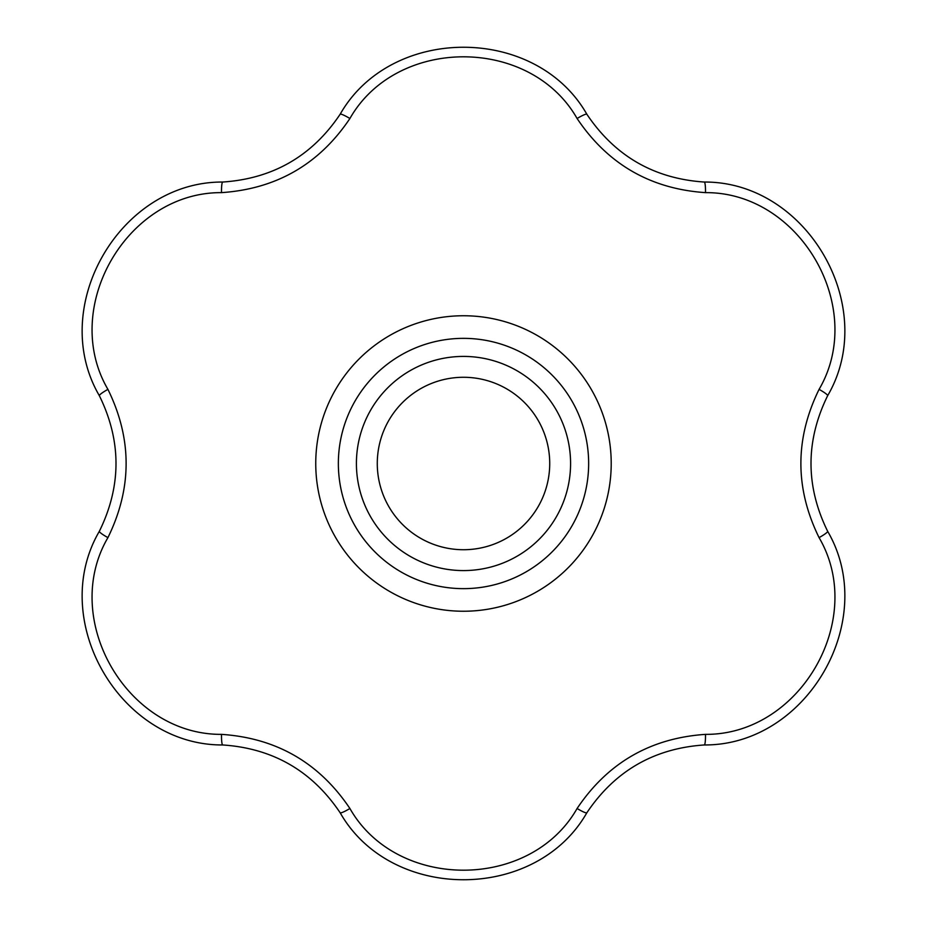 <?xml version="1.0" encoding="UTF-8"?>
<svg xmlns="http://www.w3.org/2000/svg" width="927" height="927" viewBox="0 0 927 927"><rect width="100%" height="100%" fill="white"/><g stroke="black" fill="none" stroke-linecap="round" stroke-linejoin="round"><path stroke-width="1.39" d="M338.355 463.5A125.145 125.145 0 0 1 463.5 338.355A125.145 125.145 0 0 1 588.645 463.5A125.145 125.145 0 0 1 463.5 588.645A125.145 125.145 0 0 1 338.355 463.5M577.092 118.505C530.314 36.257 396.71 36.246 349.908 118.505C319.259 164.195 276.466 188.899 221.518 192.631C126.906 192.016 60.093 307.718 107.926 389.375C132.179 438.772 132.179 488.181 107.926 537.625C60.093 619.259 126.883 734.972 221.518 734.369C276.42 738.066 319.212 762.782 349.908 808.495C396.686 890.743 530.29 890.754 577.092 808.495C607.741 762.805 650.534 738.101 705.482 734.369C800.094 734.984 866.907 619.282 819.074 537.625C794.821 488.228 794.821 438.819 819.074 389.375C866.907 307.741 800.117 192.028 705.482 192.631C650.58 188.934 607.788 164.218 577.092 118.505A12.514 1.657 147.7 0 1 586.861 114.253C614.937 156.06 654.068 178.656 704.277 182.04C807.104 181.46 879.549 306.988 827.637 395.713A12.514 1.657 -152.3 0 0 819.074 389.375M221.518 192.631A12.514 1.657 -92.3 0 1 222.723 182.04C272.967 178.633 312.109 156.037 340.139 114.253A12.514 1.657 32.3 0 1 349.908 118.505M340.139 114.253C391.043 24.913 535.98 24.925 586.861 114.253M107.926 389.375A12.514 1.657 152.3 0 0 99.363 395.713C47.451 306.953 119.931 181.449 222.723 182.04M107.926 537.625A12.514 1.657 -152.3 0 1 99.363 531.287C121.541 486.072 121.541 440.881 99.363 395.713M577.092 808.495A12.514 1.657 32.3 0 0 586.861 812.747C535.957 902.087 391.02 902.075 340.139 812.747C312.063 770.94 272.932 748.344 222.723 744.96C119.896 745.54 47.451 620.012 99.363 531.287M827.637 395.713C805.459 440.928 805.459 486.119 827.637 531.287C879.549 620.047 807.069 745.551 704.277 744.96C654.033 748.367 614.891 770.963 586.861 812.747M704.277 744.96A12.514 1.657 -92.3 0 0 705.482 734.369M827.637 531.287A12.514 1.657 152.3 0 1 819.074 537.625M349.908 808.495A12.514 1.657 147.7 0 1 340.139 812.747M221.518 734.369A12.514 1.657 92.3 0 0 222.723 744.96M704.277 182.04A12.514 1.657 92.3 0 1 705.482 192.631M588.645 463.5A125.145 125.145 0 0 0 400.928 355.122A125.145 125.145 0 0 0 400.928 571.878A125.145 125.145 0 0 0 588.645 463.5M570.58 463.5A107.08 107.08 0 0 1 409.954 556.235A107.08 107.08 0 0 1 409.954 370.765A107.08 107.08 0 0 1 570.58 463.5M549.723 463.5A86.223 86.223 0 0 1 463.5 549.723A86.223 86.223 0 0 1 377.277 463.5A86.223 86.223 0 0 1 463.5 377.277A86.223 86.223 0 0 1 549.723 463.5M315.748 463.5A147.752 147.752 0 0 1 509.711 323.164A147.752 147.752 0 0 1 447.868 610.418A147.752 147.752 0 0 1 315.748 463.5"/></g></svg>
